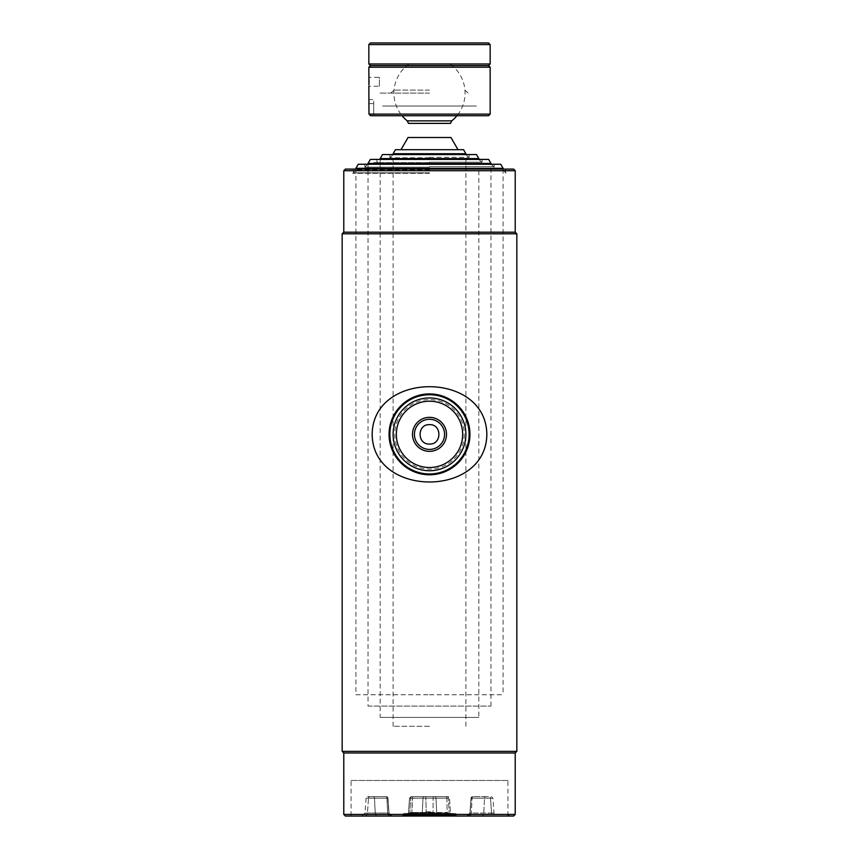 <?xml version="1.0" encoding="UTF-8"?>
<svg xmlns="http://www.w3.org/2000/svg" width="859" height="859" viewBox="0 0 859 859"><rect width="100%" height="100%" fill="white"/><g stroke="black" fill="none" stroke-linecap="round" stroke-linejoin="round"><path stroke-width="0.64" stroke-dasharray="4.29 3.22" d="M409.518 813.462L449.268 813.462L422.853 813.462L422.832 812.496L447.464 812.496L410.591 812.496L414.231 812.496L414.339 813.462L409.518 813.462L448.237 813.462L421.844 813.462L424.818 813.462L424.657 812.335L424.657 812.979M403.623 813.462L455.377 813.462L403.623 813.462A0.805 0.805 0 0 0 402.817 814.268L402.817 815.245A0.805 0.805 0 0 1 402.001 816.05L456.999 816.05L402.001 816.05M455.377 813.462A0.805 0.805 0 0 1 456.183 814.268L456.183 815.245A0.805 0.805 0 0 0 456.999 816.05M389.03 813.043A3.232 3.232 0 0 0 392.252 816.05L392.252 816.05A3.232 3.221 90 0 1 389.009 813.043A3.232 3.232 0 0 0 392.252 816.05A3.232 3.221 -90 0 1 389.009 813.043L367.48 813.043L389.03 813.043L387.989 798.151A1.621 1.621 0 0 0 386.367 796.637L385.788 796.637L386.367 796.637A1.621 1.611 -90 0 1 387.967 798.151L389.009 813.043L387.989 798.151A1.621 1.621 0 0 0 386.367 796.637A1.621 1.611 90 0 1 387.967 798.151L386.937 798.151A1.621 1.149 -90 0 0 385.788 796.637L367.673 796.637L385.788 796.637A1.621 1.149 -90 0 1 386.937 798.151L387.989 798.151L389.03 813.043M450.524 813.043A3.232 3.232 0 0 0 453.756 816.05L448.044 816.05L453.756 816.05A3.232 3.232 0 0 1 450.524 813.043L447.152 813.043A3.232 0.88 -90 0 0 448.044 816.05L405.244 816.05L448.044 816.05A3.232 0.88 90 0 1 447.152 813.043L449.171 813.043A3.232 2.287 -90 0 0 451.447 816.05A3.232 2.287 90 0 1 449.171 813.043L408.476 813.043L433.043 813.043L432.753 816.05L433.043 813.043L436.726 813.043A3.232 2.287 -90 0 0 439.003 816.05A3.232 2.287 90 0 1 436.726 813.043L450.524 813.043L449.482 798.151A1.621 1.621 0 0 0 447.872 796.637L446.433 796.637L447.872 796.637A1.621 1.621 0 0 1 449.482 798.151L446.873 798.151L447.152 813.043L411.848 813.043L447.152 813.043L446.873 798.151L449.482 798.151L450.524 813.043M409.518 798.151L408.476 813.043L411.848 813.043L408.476 813.043L405.244 816.05L408.476 813.043L409.518 798.151L410.57 798.151L409.829 813.043L410.57 798.151L409.518 798.151L412.127 798.151L409.518 798.151L411.128 796.637L446.433 796.637L411.128 796.637L409.518 798.151M466.92 816.05L466.92 816.05A3.232 3.232 0 0 0 470.141 813.043L471.183 798.151L469.991 813.043L491.52 813.043A3.232 3.114 -90 0 0 494.623 816.05L481.491 816.05L494.623 816.05A3.232 3.114 90 0 1 491.52 813.043L469.97 813.043L466.748 816.05L481.491 816.05L466.748 816.05A3.232 3.221 -90 0 0 469.991 813.043L466.748 816.05A3.232 3.221 90 0 0 469.991 813.043L471.033 798.151A1.621 1.611 90 0 1 472.633 796.637A1.621 1.621 0 0 0 471.011 798.151L472.063 798.151L471.333 813.043L472.063 798.151L471.011 798.151L469.97 813.043L471.011 798.151A1.621 1.621 0 0 1 472.633 796.637L473.212 796.637L472.633 796.637A1.621 1.611 -90 0 0 471.033 798.151L472.804 796.637M491.327 796.637L492.948 798.151L490.521 798.151A1.621 1.557 90 0 0 488.964 796.637L485.646 796.637L488.964 796.637A1.621 1.557 -90 0 1 490.521 798.151L492.948 798.151L493.989 813.043A3.232 3.232 0 0 0 497.211 816.05M513.607 816.05L351.063 816.05L507.937 816.05L351.063 816.05L507.937 816.05L509.559 814.429L349.441 814.429L509.559 814.429M351.063 780.466L429.5 780.466L351.063 780.466L351.063 816.05L349.441 814.429M424.153 796.637L411.708 796.637L424.153 796.637A1.621 1.149 -90 0 0 423.015 798.151L425.871 798.151L425.731 796.637L433.269 796.637L425.731 796.637L425.871 798.151L448.43 798.151L449.171 813.043L448.43 798.151L435.985 798.151L436.726 813.043L435.985 798.151L433.129 798.151L433.043 813.043L433.129 798.151L425.871 798.151L426.247 816.05L425.871 798.151L423.015 798.151L422.274 813.043A3.232 2.287 90 0 1 419.997 816.05A3.232 2.287 -90 0 0 422.274 813.043L423.015 798.151A1.621 1.149 90 0 1 424.153 796.637M434.847 796.637L447.292 796.637L434.847 796.637A1.621 1.149 90 0 1 435.985 798.151A1.621 1.149 -90 0 0 434.847 796.637M485.646 796.637L473.212 796.637L485.646 796.637A1.621 1.149 90 0 0 484.508 798.151L472.063 798.151A1.621 1.149 90 0 1 473.212 796.637A1.621 1.149 -90 0 0 472.063 798.151L490.521 798.151L491.52 813.043L493.989 813.043L491.52 813.043L490.521 798.151L484.508 798.151L483.778 813.043A3.232 2.287 -90 0 1 481.491 816.05A3.232 2.287 90 0 0 483.778 813.043L484.508 798.151A1.621 1.149 -90 0 1 485.646 796.637M389.954 816.05L361.789 816.05L389.954 816.05A3.232 2.287 90 0 1 387.667 813.043L386.937 798.151L374.492 798.151A1.621 1.149 -90 0 0 373.354 796.637A1.621 1.149 -90 0 1 374.492 798.151L386.937 798.151L387.667 813.043A3.232 2.287 -90 0 0 389.954 816.05M424.228 812.496L414.231 812.496L423.959 812.979L425.28 812.496L425.151 811.841L429.801 811.841L429.865 812.496L422.832 812.496L421.844 813.462M424.088 812.496L423.133 813.462M429.801 811.841L430.649 811.841L431.132 812.979M425.28 812.496L431.562 812.496L429.994 811.841L430.917 812.496L429.865 812.496M426 811.841L425.935 812.496M424.41 813.462L414.339 813.462M430.509 812.496L430.445 811.841L425.345 811.841M431.132 812.335L430.445 811.841M431.379 813.462L430.917 812.496M431.562 812.496L431.615 813.462M368.039 706.066L429.5 706.066L368.039 706.066L368.039 163.446L490.961 163.446M370.379 159.398L488.621 159.398M429.5 162.147L482.06 162.147L429.5 162.147M429.5 706.066L490.961 706.066L429.5 706.066M380.172 717.394L429.5 717.394L380.172 717.394L380.172 158.593L478.828 158.593M382.502 154.545L476.498 154.545M429.5 157.294L469.121 157.294L429.5 157.294M429.5 717.394L478.828 717.394L429.5 717.394M429.5 154.545L393.111 154.545L429.5 154.545M429.5 157.788L389.879 157.788L429.5 157.788M429.5 159.398L380.172 159.398L429.5 159.398M429.5 162.63L373.697 162.63L429.5 162.63M515.217 170.726L343.783 170.726M490.961 706.066L490.961 163.929L368.039 163.929M429.5 167.161L364.807 167.161L429.5 167.161M393.111 153.74L465.889 153.74M429.5 726.284L393.111 726.284L429.5 726.284M395.441 149.691L463.559 149.691M408.036 137.504L450.964 137.504M449.955 63.974L409.045 63.974L449.955 63.974A35.584 35.584 0 0 1 456.945 115.729M451.737 120.861L429.5 120.861M409.045 63.974A35.584 35.584 0 0 0 402.055 115.729M408.476 123.385L450.524 123.385M355.905 694.748L429.5 694.748L355.905 694.748L355.905 168.3L503.095 168.3M358.246 164.252L500.754 164.252M429.5 166.678L494.193 166.678L429.5 166.678M429.5 694.748L503.095 694.748L429.5 694.748M515.217 814.429L343.783 814.429M515.217 752.978L343.783 752.978M516.839 751.357L342.161 751.357M516.839 233.798L342.161 233.798M515.217 232.177L343.783 232.177M513.607 169.105L345.393 169.105M429.5 172.82L353.489 172.82L429.5 172.82M507.937 780.466L429.5 780.466L507.937 780.466L507.937 816.05L345.393 816.05M393.111 434.353A36.389 36.389 0 0 0 429.5 470.743A36.389 36.389 0 0 0 465.889 434.353A36.389 36.389 0 0 0 429.5 397.964A36.389 36.389 0 0 0 393.111 434.353A36.389 36.389 0 0 1 429.5 397.964A36.389 36.389 0 0 1 465.889 434.353A36.389 36.389 0 0 1 429.5 470.743A36.389 36.389 0 0 1 393.111 434.353A36.389 36.389 0 0 1 429.5 397.964A36.389 36.389 0 0 1 465.889 434.353A36.389 36.389 0 0 1 429.5 470.743A36.389 36.389 0 0 1 393.111 434.353A36.389 36.389 0 0 1 429.5 397.964A36.389 36.389 0 0 1 465.889 434.353A36.389 36.389 0 0 1 429.5 470.743A36.389 36.389 0 0 1 393.111 434.353M469.937 434.353A40.437 40.437 0 0 0 429.5 393.916A40.437 40.437 0 0 0 389.063 434.353A40.437 40.437 0 0 0 429.5 474.791A40.437 40.437 0 0 0 469.937 434.353A40.437 40.437 0 0 0 429.5 393.916A40.437 40.437 0 0 0 389.063 434.353A40.437 40.437 0 0 0 429.5 474.791A40.437 40.437 0 0 0 469.937 434.353A40.437 40.437 0 0 1 429.5 474.791A40.437 40.437 0 0 1 389.063 434.353A40.437 40.437 0 0 1 429.5 393.916A40.437 40.437 0 0 1 469.937 434.353A40.437 40.437 0 0 1 429.5 474.791A40.437 40.437 0 0 1 389.063 434.353A40.437 40.437 0 0 1 429.5 393.916A40.437 40.437 0 0 1 469.937 434.353A40.437 40.437 0 0 1 429.5 474.791A40.437 40.437 0 0 1 389.063 434.353A40.437 40.437 0 0 1 429.5 393.916A40.437 40.437 0 0 1 469.937 434.353M414.435 434.353A15.065 15.065 0 0 0 429.5 449.418A15.065 15.065 0 0 0 444.565 434.353A15.065 15.065 0 0 0 429.5 419.289A15.065 15.065 0 0 0 414.435 434.353M389.879 434.353A39.621 39.621 0 0 1 429.5 394.732A39.621 39.621 0 0 1 469.121 434.353A39.621 39.621 0 0 1 429.5 473.975A39.621 39.621 0 0 1 389.879 434.353M464.268 434.353A34.768 34.768 0 0 1 429.5 469.121A34.768 34.768 0 0 1 394.732 434.353A34.768 34.768 0 0 1 429.5 399.575A34.768 34.768 0 0 1 464.268 434.353M372.172 434.353C372.806 497.876 486.183 497.876 486.828 434.353C486.194 370.723 372.666 370.97 372.172 434.353M429.5 170.071L355.905 170.071L429.5 170.071M429.5 173.314L352.673 173.314L429.5 173.314M368.93 84.912L368.962 84.236M368.983 83.473L369.005 82.636M368.962 79.296L368.844 77.321L379.367 77.321L379.367 86.211L368.844 86.211M368.844 67.206L490.156 67.206M490.156 114.118L368.983 114.118L368.844 99.558L373.697 99.558L373.697 103.606L373.697 99.558M370.605 115.729L373.697 115.729L373.697 103.606L373.697 115.729L370.605 115.729L488.535 115.729M429.5 65.595L370.465 65.595L429.5 65.595M379.367 86.211L379.367 77.321M429.5 115.729L390.684 115.729L429.5 115.729M490.156 63.974L368.844 63.974M368.844 44.571L490.156 44.571M488.535 42.95L370.465 42.95M429.5 90.12L394.045 90.12L429.5 90.12M429.5 93.083L379.367 93.083L429.5 93.083M382.599 106.022L476.401 106.022L382.599 106.022M402.817 814.268L456.183 814.268L402.817 814.268M456.183 815.245L402.817 815.245L456.183 815.245M447.292 796.637A1.621 1.149 -90 0 1 448.43 798.151A1.621 1.149 90 0 0 447.292 796.637M446.433 796.637L446.873 798.151L412.127 798.151L412.567 796.637L411.848 813.043A3.232 0.88 -90 0 1 410.956 816.05A3.232 0.88 90 0 0 411.848 813.043L412.127 798.151L446.873 798.151L446.433 796.637M410.57 798.151A1.621 1.149 -90 0 1 411.708 796.637A1.621 1.149 90 0 0 410.57 798.151L423.015 798.151L410.57 798.151M433.269 796.637L433.129 798.151L433.269 796.637M407.553 816.05A3.232 2.287 90 0 0 409.829 813.043A3.232 2.287 -90 0 1 407.553 816.05M469.046 816.05A3.232 2.287 90 0 0 471.333 813.043A3.232 2.287 -90 0 1 469.046 816.05M368.479 798.151L366.052 798.151L368.479 798.151A1.621 1.557 -90 0 1 370.036 796.637A1.621 1.557 90 0 0 368.479 798.151L374.492 798.151L368.479 798.151L367.48 813.043L365.011 813.043L367.48 813.043A3.232 3.114 90 0 1 364.377 816.05A3.232 3.114 -90 0 0 367.48 813.043L368.479 798.151M374.492 798.151L375.222 813.043A3.232 2.287 90 0 0 377.509 816.05A3.232 2.287 -90 0 1 375.222 813.043L374.492 798.151M414.339 812.979L410.323 813.462M423.616 812.979L422.327 812.979M425.935 812.163L429.865 812.163M430.509 812.163L425.28 812.163M373.697 103.606L368.983 103.606L373.697 103.606M361.789 816.05L365.011 813.043L366.052 798.151L367.673 796.637M392.08 816.05L388.859 813.043L387.817 798.151L386.196 796.637M437.21 812.496L436.232 813.462M482.06 159.398L482.06 162.147M376.94 159.398L376.94 162.147M469.121 154.545L469.121 157.294M389.879 154.545L389.879 157.294M478.828 170.726L478.828 717.394M393.111 726.284L393.111 154.545L389.879 157.788M465.889 726.284L465.889 154.545L469.121 157.788M380.172 170.726L380.172 159.398L376.94 162.63M478.828 159.398L482.06 162.63M367.716 164.252L364.807 167.161M491.284 164.252L494.193 167.161M494.193 164.252L494.193 166.678M364.807 164.252L364.807 166.678M503.095 169.105L503.095 694.748M353.489 172.82L353.489 169.105M505.511 172.82L505.511 169.105M355.905 170.071L352.673 173.314M503.095 170.071L506.327 173.314M394.045 90.12L390.824 93.083M464.955 90.12L468.176 93.083"/><path stroke-width="1.29" d="M429.5 163.446L368.039 163.446L370.379 159.398L488.621 159.398L490.961 163.446L429.5 163.446M429.5 158.593L380.172 158.593L382.502 154.545L476.498 154.545L478.828 158.593L429.5 158.593M367.716 164.252L491.284 164.252M393.111 153.74L395.441 149.691L463.559 149.691L465.889 153.74L393.111 153.74L393.111 154.545M457.997 149.691L450.964 137.504L408.036 137.504L401.003 149.691M456.945 115.729A35.584 35.584 0 0 1 451.737 120.861L450.524 123.385L408.476 123.385L407.263 120.861L429.5 120.861L407.263 120.861A35.584 35.584 0 0 1 402.055 115.729M429.5 120.861L451.737 120.861M429.5 168.3L355.905 168.3L358.246 164.252L500.754 164.252L503.095 168.3L429.5 168.3M515.217 814.429L343.783 814.429L345.393 816.05L513.607 816.05L515.217 814.429L515.217 752.978L516.839 751.357L516.839 233.798L342.161 233.798L343.783 232.177L515.217 232.177L516.839 233.798M343.783 814.429L343.783 752.978L515.217 752.978M343.783 752.978L342.161 751.357L516.839 751.357M429.5 444.06C442.02 444.661 442.02 424.045 429.5 424.647C417.002 424.045 416.959 444.64 429.5 444.06M515.217 170.726L513.607 169.105L345.393 169.105L343.783 170.726L515.217 170.726L515.217 232.177M446.508 434.353A17.008 17.008 0 0 1 429.5 451.362A17.008 17.008 0 0 1 412.492 434.353A17.008 17.008 0 0 1 429.5 417.345A17.008 17.008 0 0 1 446.508 434.353M414.435 434.353A15.065 15.065 0 0 0 429.5 449.418A15.065 15.065 0 0 0 444.565 434.353A15.065 15.065 0 0 0 429.5 419.289A15.065 15.065 0 0 0 414.435 434.353M462.657 434.353A33.157 33.157 0 0 0 429.5 401.196A33.157 33.157 0 0 0 396.343 434.353A33.157 33.157 0 0 0 429.5 467.511A33.157 33.157 0 0 0 462.657 434.353M465.889 434.353A36.389 36.389 0 0 0 429.5 397.964A36.389 36.389 0 0 0 393.111 434.353A36.389 36.389 0 0 0 429.5 470.743A36.389 36.389 0 0 0 465.889 434.353M389.879 434.353A39.621 39.621 0 0 0 429.5 473.975A39.621 39.621 0 0 0 469.121 434.353A39.621 39.621 0 0 0 429.5 394.732A39.621 39.621 0 0 0 389.879 434.353M469.937 434.353A40.437 40.437 0 0 0 429.5 393.916A40.437 40.437 0 0 0 389.063 434.353A40.437 40.437 0 0 0 429.5 474.791A40.437 40.437 0 0 0 469.937 434.353M372.172 434.353C372.806 370.83 486.183 370.82 486.828 434.353C486.194 497.984 372.666 497.737 372.172 434.353M368.844 67.206L370.465 65.595L368.844 63.974L490.156 63.974L488.535 65.595L370.465 65.595L488.535 65.595L490.156 67.206L368.844 67.206L368.93 84.912M368.962 84.236L368.983 83.473M369.005 82.636L368.962 79.296M490.156 114.118L488.535 115.729L370.605 115.729L368.983 114.118L490.156 114.118L490.156 67.206M368.844 86.211L368.983 114.118L370.605 115.729M368.844 44.571L370.465 42.95L488.535 42.95L490.156 44.571L368.844 44.571L368.844 63.974M478.828 158.593L478.828 159.398M465.889 153.74L465.889 154.545M503.095 168.3L503.095 169.105M343.783 232.177L343.783 170.726M342.161 751.357L342.161 233.798M490.156 63.974L490.156 44.571"/></g></svg>
